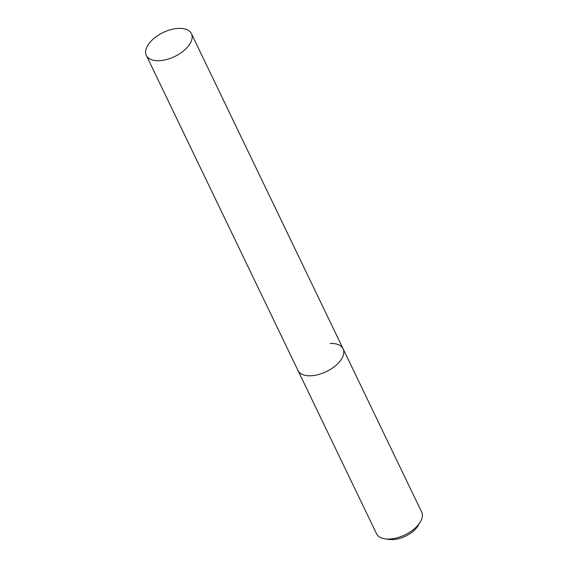 <?xml version="1.0" encoding="UTF-8"?>
<svg xmlns="http://www.w3.org/2000/svg" width="568" height="568" viewBox="0 0 568 568"><rect width="100%" height="100%" fill="white"/><g stroke="black" fill="none" stroke-linecap="round" stroke-linejoin="round"><path stroke-width="0.85" d="M146.331 55.401A25.035 13.305 -25.7 0 0 159.21 60.691A25.035 13.305 -25.7 0 0 183.819 50.68A25.035 13.305 -25.7 0 0 191.444 33.69A25.035 13.305 -25.7 0 0 178.565 28.4A25.035 13.305 -25.7 0 0 153.956 38.411A25.035 13.305 -25.7 0 0 146.331 55.401L297.973 370.485A25.035 13.305 -25.7 0 0 310.852 375.775A25.035 13.305 -25.7 0 1 297.973 370.485L376.556 533.771A25.035 13.305 -25.7 0 0 385.168 538.89L389.371 539.458A20.483 10.884 -25.7 0 0 392.871 539.6A20.483 10.884 -25.7 0 0 418.119 525.627L420.299 521.978A25.035 13.305 -25.7 0 0 421.669 512.059L343.086 348.773A25.035 13.305 -25.7 0 0 330.207 343.484M385.168 538.89A25.035 13.305 -25.7 0 0 389.435 539.06A25.035 13.305 -25.7 0 0 420.299 521.978M343.086 348.773A25.035 13.305 -25.7 0 1 335.461 365.764A25.035 13.305 -25.7 0 1 310.852 375.775A25.035 13.305 -25.7 0 0 335.461 365.764A25.035 13.305 -25.7 0 0 343.086 348.773L191.444 33.69"/></g></svg>
